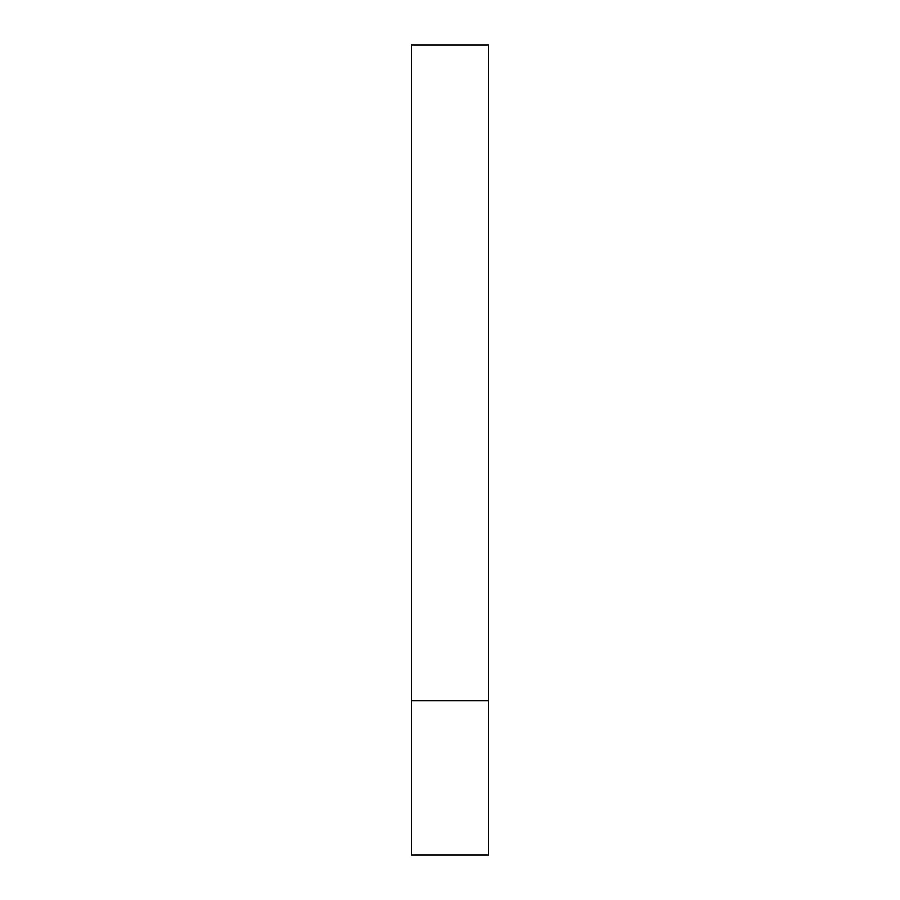 <?xml version="1.0" encoding="UTF-8"?>
<svg xmlns="http://www.w3.org/2000/svg" width="900" height="900" viewBox="0 0 900 900"><rect width="100%" height="100%" fill="white"/><g stroke="black" fill="none" stroke-linecap="round" stroke-linejoin="round"><path stroke-width="1.35" d="M488.576 700.717L411.424 700.717L488.576 700.717L488.576 45L411.424 45L411.424 855L488.576 855L488.576 700.717"/></g></svg>
